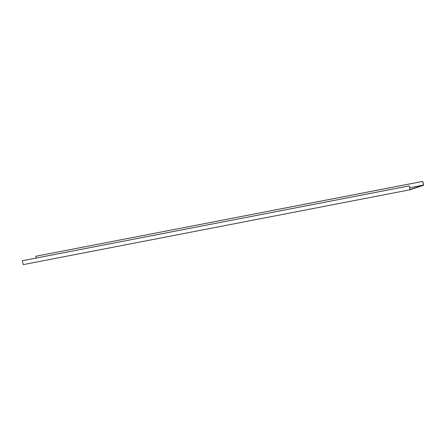 <?xml version="1.0" encoding="UTF-8"?>
<svg xmlns="http://www.w3.org/2000/svg" width="446" height="446" viewBox="0 0 446 446"><rect width="100%" height="100%" fill="white"/><g stroke="black" fill="none" stroke-linecap="round" stroke-linejoin="round"><path stroke-width="0.67" d="M409.227 185.882L410.153 189.522L423.51 185.079L422.719 181.394L423.7 185.241L410.069 189.773L409.227 185.882L22.434 260.715L409.093 185.926M410.069 189.773L23.281 264.606L22.3 260.759M422.719 181.394L35.791 256.272L422.585 181.438M423.51 185.079L409.701 187.749M36.243 258.044L35.791 256.272"/></g></svg>
